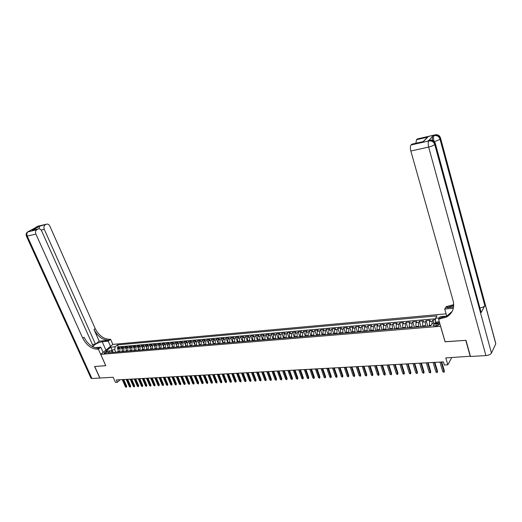 <?xml version="1.0" encoding="UTF-8"?>
<svg xmlns="http://www.w3.org/2000/svg" width="522" height="522" viewBox="0 0 522 522"><rect width="100%" height="100%" fill="white"/><g stroke="black" fill="none" stroke-linecap="round" stroke-linejoin="round"><path stroke-width="0.78" d="M104.7 353.427C106.416 353.009 107.291 352.454 107.336 351.763L106.821 351.678C105.111 352.089 104.237 352.65 104.191 353.342L104.7 353.427M446.101 313.846L112.876 344.396L100.746 354.373L440.607 326.25M100.746 354.373L105.79 365.7L94.723 366.483L99.917 378.026L113.137 377.256L115.408 382.365L117.365 382.261L120.217 379.722M470.439 356.213L445.808 357.922L447.83 364.819L451.752 357.577M445.103 341.721L465.748 340.344L470.296 356.493M435.472 319.823L432.927 320.045L433.886 323.294M429.502 325.956L429.43 321.513L430.2 320.286L426.128 320.645L427.746 326.106M422.709 326.524L422.65 322.1L423.427 320.88L419.401 321.232L421.026 326.668M415.982 327.085L415.936 322.687L416.726 321.467L412.739 321.82L414.377 327.222M409.333 327.64L409.294 323.262L410.096 322.048L406.149 322.4L407.793 327.77M402.749 328.194L402.716 323.836L403.532 322.629L399.624 322.968L401.274 328.318M396.231 328.736L396.205 324.403L397.033 323.196L393.17 323.536L394.828 328.853M389.777 329.278L389.764 324.958L390.606 323.764L386.776 324.097L388.44 329.389M383.396 329.806L383.389 325.513L384.238 324.325L380.453 324.658L382.117 329.917M377.073 330.335L377.073 326.061L377.941 324.873L374.189 325.206L375.86 330.439M370.816 330.857L370.829 326.609L371.703 325.421L367.99 325.748L369.667 330.955M364.624 331.379L364.643 327.144L365.524 325.963L361.85 326.289L363.534 331.47M358.49 331.888L358.516 327.679L359.41 326.504L355.769 326.824L357.459 331.972M352.415 332.397L352.454 328.207L353.355 327.033L349.753 327.353L351.45 332.475M346.406 332.899L346.445 328.729L347.358 327.562L343.796 327.875L345.492 332.977M340.448 333.395L340.501 329.245L341.427 328.084L337.891 328.39L339.6 333.467M334.556 333.891L334.615 329.754L335.548 328.599L332.051 328.906L333.76 333.956M328.716 334.374L328.782 330.263L329.728 329.108L326.263 329.415L327.973 334.439M322.935 334.856L323.014 330.765L323.96 329.617L320.528 329.917L322.25 334.915M317.213 335.333L317.291 331.261L318.25 330.119L314.851 330.419L316.573 335.392M311.543 335.809L311.627 331.757L312.593 330.615L309.226 330.909L310.955 335.861M305.925 336.279L306.016 332.24L306.995 331.105L303.66 331.398L305.39 336.325M300.359 336.742L300.463 332.723L301.442 331.594L298.14 331.888L299.876 336.781M294.852 337.205L294.956 333.206L295.948 332.077L292.672 332.364L294.415 337.238M289.39 337.662L289.508 333.675L290.506 332.553L287.263 332.84L289.005 337.695M283.988 338.112L284.105 334.145L285.11 333.029L281.9 333.31L283.642 338.139M278.624 338.556L278.755 334.615L279.766 333.499L276.582 333.78L278.33 338.582M273.319 339L273.45 335.072L274.468 333.963L271.316 334.243L273.071 339.019M268.06 339.444L268.197 335.529L269.221 334.426L266.096 334.7L267.851 339.457M262.847 339.874L262.99 335.985L264.028 334.883L260.928 335.157L262.69 339.887M257.685 340.305L257.835 336.429L258.873 335.333L255.806 335.607L257.568 340.318M252.57 340.736L252.726 336.873L253.77 335.783L250.73 336.051L252.491 340.742M247.5 341.16L247.663 337.316L248.713 336.227L245.699 336.494L247.467 341.16M242.476 341.577L242.639 337.754L243.702 336.67L240.714 336.931L242.234 340.931M237.497 341.995L237.667 338.184L238.73 337.101L235.774 337.362L237.151 340.97M232.564 342.406L232.74 338.615L233.81 337.538L230.874 337.793L232.179 341.179M227.677 342.81L227.853 339.039L228.93 337.962L226.019 338.223L227.266 341.434M222.829 343.222L223.011 339.457L224.095 338.387L221.211 338.641L222.405 341.708M218.02 343.62L218.209 339.874L219.299 338.811L216.441 339.059L217.589 341.995M213.263 344.018L213.452 340.292L214.549 339.228L211.717 339.476L212.819 342.295M208.539 344.409L208.741 340.703L209.837 339.639L207.032 339.887L208.102 342.595M203.861 344.801L204.063 341.107L205.166 340.05L202.386 340.298L203.423 342.908M199.221 345.192L199.43 341.512L200.533 340.461L197.779 340.703L198.784 343.222M194.621 345.571L194.837 341.91L195.946 340.859L193.212 341.101L194.191 343.541M190.067 345.956L190.282 342.308L191.398 341.264L188.683 341.499L189.636 343.861M185.545 346.334L185.767 342.7L186.883 341.656L184.194 341.897L185.127 344.181M181.062 346.706L181.284 343.084L182.413 342.054L179.744 342.288L180.651 344.507M176.619 347.078L176.847 343.476L177.976 342.439L175.333 342.673L176.214 344.827M172.214 347.443L172.443 343.854L173.578 342.83L170.955 343.058L171.816 345.153M167.843 347.809L168.077 344.233L169.213 343.208L166.616 343.437L167.458 345.473M163.51 348.174L163.751 344.611L164.893 343.587L162.316 343.815L163.138 345.799M159.217 348.533L159.458 344.983L160.6 343.965L158.049 344.194L158.851 346.119M154.956 348.885L155.204 345.355L156.346 344.337L153.814 344.566L154.603 346.445M150.727 349.238L150.982 345.721L152.13 344.709L149.618 344.931L150.388 346.765M146.538 349.59L146.793 346.086L147.948 345.081L145.455 345.296L146.212 347.084M142.382 349.936L142.636 346.445L143.798 345.44L141.325 345.662L142.069 347.404M138.258 350.282L138.519 346.804L139.681 345.805L137.227 346.021L137.958 347.724M134.167 350.621L134.435 347.163L135.603 346.164L133.169 346.38L133.88 348.037M130.115 350.96L130.383 347.515L131.551 346.517L129.136 346.732L129.834 348.357M126.089 351.299L126.363 347.861L127.531 346.869L125.136 347.084L125.828 348.67M122.102 351.632L122.376 348.207L123.551 347.221L121.176 347.43L121.848 348.983M447.83 364.819L444.333 365.002L443.419 361.883L116.334 379.938L117.365 382.261M437.527 323.673L435.987 323.803C433.802 324.221 432.888 324.854 433.24 325.708L436.222 325.826C438.415 325.408 439.335 324.775 438.976 323.921L437.527 323.673L438.023 325.356M112.693 352.415L112.374 351.704L110.227 350.895L107.917 352.813L430.82 325.845L432.314 323.431L439.602 322.805M110.227 350.895L105.92 351.26L110.899 347.156L115.192 346.778L117.457 344.898L436.96 315.908L435.511 318.257L439.309 317.918M119.721 351.828L120.001 348.415L121.176 347.43M118.142 351.958L117.952 351.528L119.531 351.397M123.694 351.495L123.968 348.07L125.136 347.084M127.694 351.162L127.968 347.724L129.136 346.732M131.733 350.823L132.001 347.371L133.169 346.38M135.798 350.484L136.066 347.019L137.227 346.021M139.903 350.145L140.164 346.66L141.325 345.662M144.039 349.799L144.294 346.301L145.455 345.296M148.209 349.453L148.463 345.942L149.618 344.931M152.411 349.101L152.665 345.577L153.814 344.566M156.652 348.742L156.9 345.205L158.049 344.194M160.926 348.389L161.174 344.833L162.316 343.815M165.239 348.03L165.481 344.461L166.616 343.437M169.585 347.665L169.82 344.083L170.955 343.058M173.97 347.3L174.198 343.704L175.333 342.673M178.393 346.928L178.615 343.319L179.744 342.288M182.85 346.556L183.072 342.934L184.194 341.897M187.346 346.184L187.568 342.543L188.683 341.499M191.881 345.805L192.096 342.145L193.212 341.101M196.455 345.42L196.67 341.747L197.779 340.703M201.074 345.035L201.277 341.349L202.386 340.298M205.727 344.644L205.929 340.944L207.032 339.887M210.425 344.252L210.62 340.54L211.717 339.476M215.162 343.861L215.351 340.122L216.441 339.059M219.938 343.456L220.127 339.711L221.211 338.641M224.76 343.058L224.943 339.293L226.019 338.223M229.628 342.654L229.804 338.869L230.874 337.793M234.535 342.243L234.704 338.445L235.774 337.362M239.487 341.825L239.65 338.015L240.714 336.931M244.479 341.408L244.642 337.577L245.699 336.494M249.523 340.99L249.679 337.14L250.73 336.051M254.612 340.566L254.762 336.697L255.806 335.607M259.747 340.135L259.891 336.253L260.928 335.157M264.928 339.705L265.072 335.803L266.096 334.7M270.161 339.267L270.292 335.346L271.316 334.243M275.433 338.824L275.564 334.889L276.582 333.78M280.764 338.38L280.888 334.426L281.9 333.31M286.141 337.93L286.258 333.963L287.263 332.84M291.57 337.48L291.681 333.486L292.672 332.364M297.051 337.023L297.155 333.01L298.14 331.888M302.584 336.559L302.675 332.534L303.66 331.398M308.163 336.09L308.254 332.044L309.226 330.909M313.8 335.62L313.885 331.555L314.851 330.419M319.497 335.144L319.575 331.065L320.528 329.917M325.245 334.667L325.31 330.563L326.263 329.415M331.046 334.178L331.111 330.061L332.051 328.906M336.905 333.688L336.964 329.552L337.891 328.39M342.823 333.199L342.876 329.036L343.796 327.875M348.8 332.697L348.84 328.521L349.753 327.353M354.836 332.194L354.869 327.992L355.769 326.824M360.937 331.685L360.956 327.464L361.85 326.289M367.09 331.17L367.11 326.929L367.99 325.748M373.308 330.648L373.321 326.387L374.189 325.206M379.592 330.126L379.592 325.845L380.453 324.658M385.941 329.597L385.934 325.291L386.776 324.097M392.348 329.062L392.335 324.736L393.17 323.536M398.828 328.521L398.801 324.175L399.624 322.968M405.372 327.973L405.34 323.607L406.149 322.4M411.982 327.424L411.943 323.033L412.739 321.82M418.664 326.863L418.611 322.452L419.401 321.232M425.417 326.302L425.352 321.865L426.128 320.645M431.864 324.162L432.164 321.271L432.927 320.045M435.498 318.759L118.318 346.876L117.241 347.776L117.907 349.296M117.952 351.528L118.422 348.552L119.597 347.567L117.241 347.776M439.315 321.813L435.42 322.146L435.511 318.257M435.713 323.138L435.42 322.146M445.057 341.806L440.555 326.335M113.046 352.389L111.982 349.981L110.677 351.065M115.78 352.161L114.723 349.747L111.982 349.981L110.899 347.156M118.318 346.876L117.457 344.898M115.192 346.778L114.723 349.747M441.168 362.007L444.013 371.638L444.379 370.972L444.059 372.303L444.013 371.638L442.78 371.697L439.929 362.072M444.379 370.972L441.723 361.974M444.059 372.303L442.78 371.697M432.516 140.274C432.229 138.082 432.392 136.601 433.006 135.844L428.882 140.398M440.64 138.447L495.528 342.621L495.783 343.854L491.463 353.068C490.543 354.451 488.696 355.293 485.91 355.586L470.511 356.48L465.963 340.331L445.129 341.799L438.545 319.17L446.219 317.226C452.463 313.572 454.76 308.084 453.122 300.77L410.84 151.015C410.148 148.144 410.227 146.127 411.062 144.966L428.823 140.947L429.423 140.34L428.262 140.601M438.545 319.17L440.072 316.658L446.806 316.058M446.923 316.045L448.294 315.921M453.579 307.047L446.656 307.712L453.716 305.455M453.357 308.221L444.724 309.044L446.193 306.636L453.716 304.665L453.005 305.859M425.176 139.739L427.825 137.116L423.231 141.658L411.806 144.255L411.062 144.966M411.806 144.255L412.445 144.039M435.426 143.857L481.153 312.547L484.827 305.618C484.064 306.727 482.452 307.523 479.999 308M446.741 316.058L444.724 309.044M415.884 143.263L416.517 139.707L427.825 137.116M433.006 135.844L434.735 134.996L417.235 139.022L416.517 139.707M417.235 139.022L417.841 138.819M439.752 319.059L440.516 317.813L446.962 315.973L452.202 311.334M423.231 141.658L422.683 141.716M27.425 232.042L36.814 229.687C35.503 230.665 35.209 232.146 35.92 234.124L27.235 236.048C26.524 234.091 26.831 232.623 28.142 231.651L38.511 226.052M26.348 235.977L27.235 236.048L91.918 378.489L99.806 378.032L94.606 366.49L105.777 365.681M110.501 346.347L108.224 341.16L102.201 341.734C97.568 342.706 94.443 344.389 92.831 346.797M108.224 341.16L110.579 339.248L109.92 339.313C103.8 339.176 98.886 335.6 95.2 328.573L49.844 226.124C48.951 224.421 47.809 223.788 46.412 224.232L36.951 226.646M99.193 341.179L108.752 340.259C102.625 340.116 97.712 336.527 94.012 329.493L99.193 341.179L95.461 344.161L92.394 344.448M92.433 346.582L93.112 346.047L41.61 230.855C40.703 229.138 39.535 228.505 38.106 228.962L32.305 230.319L39.528 226.228L39.091 228.786M105.751 365.707L98.377 349.146L97.712 349.205C91.539 349.009 86.561 345.349 82.763 338.21L35.92 234.124M98.377 349.146L100.805 347.176L94.965 347.704M39.528 226.228L46.256 224.316M45.153 224.943C43.874 225.902 43.587 227.364 44.285 229.315L41.127 230.026M95.461 344.161L44.285 229.315M91.918 378.489L90.906 378.026M103.128 352.415L100.805 347.176M112.843 344.422L110.579 339.248M36.814 229.687L37.943 229.041M97.712 349.205L98.926 348.226C92.753 348.037 87.781 344.383 83.996 337.258L82.763 338.21M33.819 229.928L32.305 230.319M434.311 362.385L437.175 371.964L437.54 371.305L437.221 372.623L437.175 371.964L435.948 372.023L433.084 362.451M437.54 371.305L434.872 362.353M437.221 372.623L435.948 372.023M427.525 362.757L430.402 372.29L430.774 371.631L430.454 372.943L430.402 372.29L429.188 372.349L426.311 362.823M430.774 371.631L428.092 362.725M430.454 372.943L429.188 372.349M420.81 363.129L423.701 372.61L424.079 371.951L423.753 373.263L423.701 372.61L422.5 372.669L419.61 363.195M424.079 371.951L421.384 363.097M423.753 373.263L422.5 372.669M414.168 363.495L417.065 372.923L417.45 372.271L417.13 373.576L417.065 372.923L415.877 372.982L412.974 363.56M417.45 372.271L414.742 363.462M417.13 373.576L415.877 372.982M407.584 363.86L410.501 373.237L410.892 372.591L410.566 373.882L410.501 373.237L409.326 373.295L406.41 363.925M410.892 372.591L408.171 363.827M410.566 373.882L409.326 373.295M401.079 364.219L404.002 373.55L404.4 372.904L404.074 374.189L404.002 373.55L402.84 373.602L399.911 364.284M404.4 372.904L401.666 364.186M404.074 374.189L402.84 373.602M394.632 364.578L397.568 373.856L397.973 373.21L397.647 374.496L397.568 373.856L396.42 373.909L393.477 364.637M397.973 373.21L395.232 364.539M397.647 374.496L396.42 373.909M388.251 364.93L391.2 374.157L391.611 373.517L391.285 374.796L391.2 374.157L390.058 374.215L387.109 364.989M391.611 373.517L388.857 364.891M391.285 374.796L390.058 374.215M381.934 365.276L384.897 374.463L385.308 373.824L384.982 375.09L384.897 374.463L383.768 374.515L380.806 365.341M385.308 373.824L382.548 365.243M384.982 375.09L383.768 374.515M375.683 365.622L378.652 374.757L379.076 374.124L378.744 375.383L378.652 374.757L377.536 374.809L374.568 365.681M379.076 374.124L376.303 365.589M378.744 375.383L377.536 374.809M369.498 365.961L372.473 375.05L372.897 374.418L372.571 375.677L372.473 375.05L371.37 375.109L368.388 366.026M372.897 374.418L370.118 365.929M372.571 375.677L371.37 375.109M363.364 366.3L366.359 375.344L366.783 374.718L366.457 375.964L366.359 375.344L365.263 375.396L362.268 366.359M366.783 374.718L363.997 366.268M366.457 375.964L365.263 375.396M357.296 366.633L360.297 375.638L360.735 375.005L360.402 376.251L360.297 375.638L359.214 375.683L356.213 366.698M360.735 375.005L357.935 366.601M360.402 376.251L359.214 375.683M351.293 366.966L354.301 375.918L354.738 375.298L354.405 376.538L354.301 375.918L353.224 375.971L350.216 367.025M354.738 375.298L351.932 366.933M354.405 376.538L353.224 375.971M345.342 367.299L348.357 376.205L348.8 375.579L348.474 376.812L348.357 376.205L347.293 376.258L344.279 367.357M348.8 375.579L345.988 367.26M348.474 376.812L347.293 376.258M339.45 367.618L342.478 376.486L342.921 375.866L342.589 377.093L342.478 376.486L341.421 376.538L338.393 367.677M342.921 375.866L340.096 367.586M342.589 377.093L341.421 376.538M333.617 367.945L336.651 376.767L337.101 376.147L336.768 377.367L336.651 376.767L335.607 376.812L332.573 368.003M337.101 376.147L334.269 367.906M336.768 377.367L335.607 376.812M327.836 368.264L330.876 377.041L331.333 376.427L331 377.641L330.876 377.041L329.845 377.086L326.798 368.317M331.333 376.427L328.495 368.225M331 377.641L329.845 377.086M322.113 368.578L325.16 377.315L325.624 376.701L325.291 377.908L325.16 377.315L324.142 377.36L321.089 368.636M325.624 376.701L322.779 368.539M325.291 377.908L324.142 377.36M316.443 368.891L319.503 377.582L319.966 376.975L319.634 378.176L319.503 377.582L318.492 377.628L315.432 368.95M319.966 376.975L317.115 368.852M319.634 378.176L318.492 377.628M310.831 369.204L313.892 377.85L314.361 377.243L314.029 378.443L313.892 377.85L312.893 377.895L309.827 369.256M314.361 377.243L311.503 369.165M314.029 378.443L312.893 377.895M305.266 369.511L308.339 378.117L308.815 377.51L308.476 378.704L308.339 378.117L307.347 378.163L304.274 369.563M308.815 377.51L305.944 369.472M308.476 378.704L307.347 378.163M299.758 369.811L302.838 378.378L303.315 377.778L302.982 378.965L302.838 378.378L301.853 378.424L298.773 369.87M303.315 377.778L300.437 369.772M302.982 378.965L301.853 378.424M294.297 370.111L297.383 378.639L297.866 378.039L297.533 379.22L297.383 378.639L296.411 378.685L293.325 370.17M297.866 378.039L294.989 370.078M297.533 379.22L296.411 378.685M288.894 370.411L291.987 378.894L292.47 378.3L292.131 379.474L291.987 378.894L291.015 378.939L287.922 370.463M292.47 378.3L289.586 370.372M292.131 379.474L291.015 378.939M283.537 370.705L286.63 379.148L287.12 378.554L286.787 379.729L286.63 379.148L285.678 379.194L282.578 370.764M287.12 378.554L284.229 370.672M286.787 379.729L285.678 379.194M278.226 370.998L281.332 379.403L281.821 378.815L281.488 379.977L281.332 379.403L280.379 379.448L277.28 371.051M281.821 378.815L278.924 370.959M281.488 379.977L280.379 379.448M272.967 371.292L276.079 379.657L276.575 379.063L276.236 380.225L276.079 379.657L275.14 379.703L272.027 371.344M276.575 379.063L273.672 371.253M276.236 380.225L275.14 379.703M267.76 371.579L270.872 379.905L271.368 379.318L271.035 380.473L270.872 379.905L269.939 379.951L266.827 371.631M271.368 379.318L268.465 371.54M271.035 380.473L269.939 379.951M262.592 371.866L265.718 380.147L266.213 379.566L265.881 380.714L265.718 380.147L264.791 380.192L261.672 371.912M266.213 379.566L263.303 371.827M265.881 380.714L264.791 380.192M257.476 372.147L260.602 380.394L261.104 379.814L260.772 380.956L260.602 380.394L259.688 380.44L256.563 372.199M261.104 379.814L258.194 372.108M260.772 380.956L259.688 380.44M252.407 372.427L255.539 380.636L256.048 380.055L255.708 381.197L255.539 380.636L254.632 380.682L251.5 372.473M256.048 380.055L253.124 372.388M255.708 381.197L254.632 380.682M247.382 372.701L250.514 380.877L251.03 380.297L250.69 381.432L250.514 380.877L249.62 380.916L246.482 372.754M251.03 380.297L248.1 372.662M250.69 381.432L249.62 380.916M242.404 372.976L245.542 381.112L246.058 380.538L245.718 381.667L245.542 381.112L244.648 381.158L241.51 373.028M246.058 380.538L243.128 372.936M245.718 381.667L244.648 381.158M237.471 373.25L240.609 381.347L241.125 380.773L240.786 381.902L240.609 381.347L239.728 381.393L236.583 373.302M241.125 380.773L238.195 373.21M240.786 381.902L239.728 381.393M232.577 373.524L235.722 381.582L236.238 381.008L235.905 382.13L235.722 381.582L234.848 381.621L231.703 373.569M236.238 381.008L233.308 373.478M235.905 382.13L234.848 381.621M227.729 373.791L230.874 381.81L231.396 381.243L231.063 382.358L230.874 381.81L230.006 381.856L226.861 373.837M231.396 381.243L228.46 373.745M231.063 382.358L230.006 381.856M222.92 374.052L226.072 382.039L226.6 381.478L226.261 382.587L226.072 382.039L225.217 382.084L222.059 374.104M226.6 381.478L223.657 374.013M226.261 382.587L225.217 382.084M218.157 374.32L221.315 382.267L221.837 381.706L221.504 382.809L221.315 382.267L220.46 382.313L217.302 374.365M221.837 381.706L218.894 374.274M221.504 382.809L220.46 382.313M213.433 374.581L216.591 382.495L217.126 381.934L216.787 383.037L216.591 382.495L215.749 382.535L212.591 374.626M217.126 381.934L214.177 374.535M216.787 383.037L215.749 382.535M208.754 374.835L211.912 382.717L212.447 382.156L212.108 383.252L211.912 382.717L211.077 382.757L207.913 374.881M212.447 382.156L209.498 374.796M212.108 383.252L211.077 382.757M204.115 375.09L207.273 382.939L207.808 382.385L207.475 383.474L207.273 382.939L206.444 382.978L203.28 375.135M207.808 382.385L204.859 375.05M207.475 383.474L206.444 382.978M199.508 375.344L202.68 383.161L203.215 382.606L202.875 383.69L202.68 383.161L201.851 383.2L198.686 375.39M203.215 382.606L200.259 375.305M202.875 383.69L201.851 383.2M194.947 375.599L198.119 383.376L198.66 382.822L198.321 383.905L198.119 383.376L197.303 383.416L194.132 375.644M198.66 382.822L195.698 375.559M198.321 383.905L197.303 383.416M190.426 375.847L193.597 383.592L194.138 383.044L193.799 384.12L193.597 383.592L192.788 383.631L189.617 375.892M194.138 383.044L191.176 375.807M193.799 384.12L192.788 383.631M185.943 376.094L189.114 383.807L189.656 383.259L189.323 384.329L189.114 383.807L188.311 383.846L185.14 376.14M189.656 383.259L186.693 376.055M189.323 384.329L188.311 383.846M181.493 376.342L184.671 384.016L185.219 383.474L184.879 384.544L184.671 384.016L183.875 384.055L180.697 376.388M185.219 383.474L182.25 376.297M184.879 384.544L183.875 384.055M177.088 376.584L180.26 384.231L180.808 383.683L180.468 384.747L180.26 384.231L179.47 384.264L176.299 376.63M180.808 383.683L177.845 376.545M180.468 384.747L179.47 384.264M172.71 376.825L175.894 384.44L176.443 383.892L176.103 384.955L175.894 384.44L175.111 384.473L171.927 376.871M176.443 383.892L173.474 376.786M176.103 384.955L175.111 384.473M168.378 377.067L171.555 384.642L172.11 384.107L171.771 385.158L171.555 384.642L170.779 384.681L167.601 377.106M172.11 384.107L169.141 377.021M171.771 385.158L170.779 384.681M164.078 377.302L167.255 384.851L167.81 384.309L167.477 385.366L167.255 384.851L166.485 384.884L163.308 377.347M167.81 384.309L164.841 377.262M167.477 385.366L166.485 384.884M159.81 377.536L162.994 385.053L163.549 384.518L163.21 385.562L162.994 385.053L162.231 385.092L159.047 377.582M163.549 384.518L160.58 377.497M163.21 385.562L162.231 385.092M155.582 377.771L158.766 385.256L159.327 384.721L158.988 385.765L158.766 385.256L158.009 385.288L154.825 377.811M159.327 384.721L156.352 377.726M158.988 385.765L158.009 385.288M151.387 378L154.571 385.458L155.132 384.923L154.793 385.96L154.571 385.458L153.82 385.49L150.636 378.045M155.132 384.923L152.163 377.961M154.793 385.96L153.82 385.49M147.23 378.235L150.414 385.654L150.975 385.125L150.636 386.156L150.414 385.654L149.67 385.686L146.486 378.274M150.975 385.125L148 378.189M150.636 386.156L149.67 385.686M143.1 378.463L146.29 385.849L146.852 385.321L146.512 386.352L146.29 385.849L145.547 385.888L142.362 378.502M146.852 385.321L143.876 378.417M146.512 386.352L145.547 385.888M139.009 378.685L142.199 386.045L142.76 385.517L142.421 386.548L142.199 386.045L141.462 386.078L138.278 378.724M142.76 385.517L139.785 378.646M142.421 386.548L141.462 386.078M134.95 378.913L138.134 386.241L138.702 385.712L138.363 386.737L138.134 386.241L137.41 386.273L134.226 378.952M138.702 385.712L135.727 378.868M138.363 386.737L137.41 386.273M130.924 379.135L134.108 386.43L134.676 385.908L134.343 386.926L134.108 386.43L133.391 386.469L130.2 379.174M134.676 385.908L131.701 379.089M134.343 386.926L133.391 386.469M126.931 379.35L130.115 386.619L130.683 386.104L130.35 387.115L130.115 386.619L129.397 386.658L126.213 379.39M130.683 386.104L127.707 379.311M130.35 387.115L129.397 386.658M122.964 379.572L126.154 386.809L126.722 386.293L126.389 387.304L126.154 386.809L125.443 386.848L122.252 379.611M126.722 386.293L123.747 379.527M126.389 387.304L125.443 386.848M121.913 351.195L123.505 351.065M125.9 350.862L127.505 350.725M129.926 350.523L131.544 350.386M133.978 350.184L135.609 350.047M138.069 349.838L139.713 349.701M142.193 349.492L143.85 349.355M146.349 349.146L148.02 349.003M150.538 348.794L152.222 348.65M154.766 348.435L156.463 348.291M159.027 348.083L160.737 347.933M163.321 347.717L165.05 347.574M167.653 347.352L169.396 347.208M172.025 346.986L173.78 346.843M176.429 346.621L178.204 346.471M180.873 346.243L182.661 346.093M185.356 345.871L187.157 345.714M189.877 345.492L191.698 345.336M194.432 345.107L196.272 344.951M199.032 344.722L200.885 344.566M203.671 344.331L205.537 344.174M208.35 343.939L210.235 343.783M213.074 343.541L214.973 343.385M217.837 343.143L219.749 342.98M222.64 342.739L224.571 342.576M227.488 342.334L229.439 342.164M232.375 341.923L234.345 341.753M237.314 341.505L239.298 341.342M242.293 341.088L244.296 340.918M247.317 340.664L249.34 340.494M252.387 340.24L254.429 340.07M257.503 339.809L259.558 339.639M262.664 339.378L264.745 339.202M267.877 338.941L269.972 338.765M273.137 338.497L275.251 338.321M278.441 338.054L280.582 337.871M283.798 337.603L285.958 337.421M289.208 337.147L291.387 336.964M294.669 336.69L296.868 336.507M300.176 336.227L302.401 336.044M305.742 335.757L307.98 335.574M311.36 335.287L313.624 335.098M317.03 334.811L319.314 334.622M322.759 334.334L325.062 334.139M328.54 333.845L330.87 333.649M334.374 333.356L336.729 333.16M340.272 332.86L342.647 332.664M346.223 332.364L348.624 332.162M352.239 331.855L354.66 331.653M358.307 331.346L360.754 331.144M364.441 330.831L366.914 330.622M370.64 330.309L373.132 330.1M376.897 329.787L379.416 329.571M383.22 329.252L385.765 329.043M389.601 328.716L392.179 328.501M396.054 328.175L398.651 327.96M402.573 327.627L405.196 327.411M409.157 327.079L411.812 326.857M415.812 326.518L418.494 326.296M422.539 325.95L425.247 325.728M429.332 325.382L431.205 325.226M429.43 321.513L432.164 321.271M118.422 348.552L120.001 348.415M122.376 348.207L123.968 348.07M126.363 347.861L127.968 347.724M130.383 347.515L132.001 347.371M134.435 347.163L136.066 347.019M138.519 346.804L140.164 346.66M142.636 346.445L144.294 346.301M146.793 346.086L148.463 345.942M150.982 345.721L152.665 345.577M155.204 345.355L156.9 345.205M159.458 344.983L161.174 344.833M163.751 344.611L165.481 344.461M168.077 344.233L169.82 344.083M172.443 343.854L174.198 343.704M176.847 343.476L178.615 343.319M181.284 343.084L183.072 342.934M185.767 342.7L187.568 342.543M190.282 342.308L192.096 342.145M194.837 341.91L196.67 341.747M199.43 341.512L201.277 341.349M204.063 341.107L205.929 340.944M208.741 340.703L210.62 340.54M213.452 340.292L215.351 340.122M218.209 339.874L220.127 339.711M223.011 339.457L224.943 339.293M227.853 339.039L229.804 338.869M232.74 338.615L234.704 338.445M237.667 338.184L239.65 338.015M242.639 337.754L244.642 337.577M247.663 337.316L249.679 337.14M252.726 336.873L254.762 336.697M257.835 336.429L259.891 336.253M262.99 335.985L265.072 335.803M268.197 335.529L270.292 335.346M273.45 335.072L275.564 334.889M278.755 334.615L280.888 334.426M284.105 334.145L286.258 333.963M289.508 333.675L291.681 333.486M294.956 333.206L297.155 333.01M300.463 332.723L302.675 332.534M306.016 332.24L308.254 332.044M311.627 331.757L313.885 331.555M317.291 331.261L319.575 331.065M323.014 330.765L325.31 330.563M328.782 330.263L331.111 330.061M334.615 329.754L336.964 329.552M340.501 329.245L342.876 329.036M346.445 328.729L348.84 328.521M352.454 328.207L354.869 327.992M358.516 327.679L360.956 327.464M364.643 327.144L367.11 326.929M370.829 326.609L373.321 326.387M377.073 326.061L379.592 325.845M383.389 325.513L385.934 325.291M389.764 324.958L392.335 324.736M396.205 324.403L398.801 324.175M402.716 323.836L405.34 323.607M409.294 323.262L411.943 323.033M415.936 322.687L418.611 322.452M422.65 322.1L425.352 321.865M436.568 325.787L435.987 323.803M446.656 307.712L447.38 306.525M495.783 343.854L440.581 138.513L440.007 139.106L484.827 305.618M481.153 312.547L435.361 143.928L434.767 144.542L491.463 353.068M485.91 355.586L428.647 147.067L410.84 151.015M429.984 140.124L429.423 140.34C432.327 139.981 434.311 141.175 435.361 143.928L435.263 143.256C434.219 140.62 432.307 139.615 429.528 140.248L428.366 140.516M428.647 147.067C431.577 146.343 433.619 145.501 434.767 144.542C433.717 141.788 431.733 140.588 428.823 140.947C428.02 142.114 427.962 144.15 428.647 147.067M435.27 134.793L434.735 134.996C437.599 134.63 439.55 135.805 440.581 138.513L440.483 137.88C439.459 135.276 437.58 134.291 434.833 134.911L417.339 138.937M434.311 141.508C437.077 140.783 438.976 139.981 440.007 139.106C438.976 136.392 437.025 135.218 434.154 135.583C433.43 136.575 433.338 138.402 433.867 141.064M108.752 340.259L109.92 339.313M94.012 329.493L95.2 328.573M36.044 227.37L35.444 227.709M35.953 227.227L37.767 226.222L46.412 224.232M91.03 378.306L26.407 236.114C25.741 234.189 26.283 232.708 28.044 231.677L28.442 231.448M105.914 350.125L102.201 341.734M439.126 324.436L438.976 323.921M446.962 315.973L446.219 317.226M411.91 144.163L423.114 141.619L427.525 137.26M32.579 230.215L38.106 228.962"/></g></svg>

